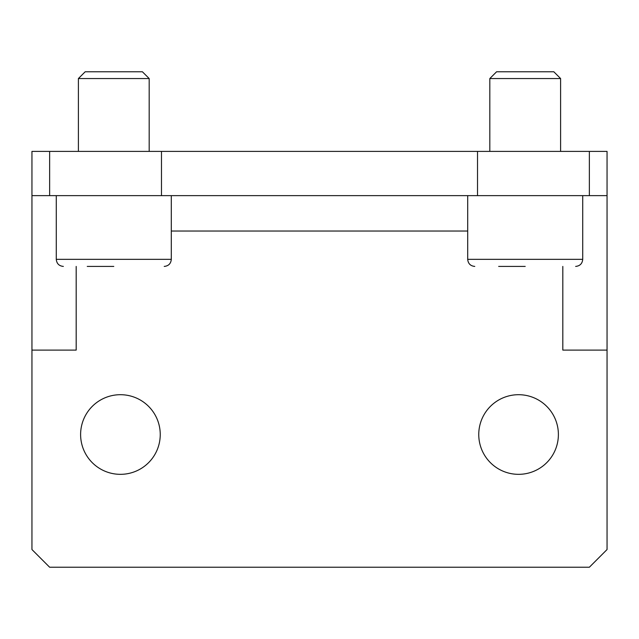<?xml version="1.0" encoding="UTF-8"?>
<svg xmlns="http://www.w3.org/2000/svg" width="639" height="639" viewBox="0 0 639 639"><rect width="100%" height="100%" fill="white"/><g stroke="black" fill="none" stroke-linecap="round" stroke-linejoin="round"><path stroke-width="0.96" d="M78.397 151.395L78.397 78.549L149.183 78.549L149.183 151.395M149.183 78.549L142.401 71.768L85.187 71.768L78.397 78.549M87.247 266.415L113.79 266.415M63.357 266.415C59.06 265.992 56.703 263.635 56.28 259.338L56.28 195.63M489.817 151.395L489.817 78.549L560.603 78.549L560.603 151.395M560.603 78.549L553.813 71.768L496.599 71.768L489.817 78.549M498.668 266.415L525.21 266.415M474.777 266.415C470.48 265.992 468.115 263.635 467.7 259.338L467.7 195.63M76.185 266.415L76.185 350.1L31.95 350.1L31.95 549.54L49.642 567.232L589.358 567.232L607.05 549.54L607.05 350.1L562.815 350.1L562.815 266.415M589.358 195.63L607.05 195.63L607.05 151.395L589.358 151.395L589.358 195.63L49.642 195.63L49.642 151.395L31.95 151.395L31.95 350.1M31.95 195.63L49.642 195.63M607.05 195.63L607.05 350.1M120.428 394.702A39.818 39.818 0 0 1 154.91 454.425A39.818 39.818 0 0 1 85.945 454.425A39.818 39.818 0 0 1 120.428 394.702M518.572 394.702A39.818 39.818 0 0 1 553.054 454.425A39.818 39.818 0 0 1 484.09 454.425A39.818 39.818 0 0 1 518.572 394.702M161.475 195.63L161.475 151.395L49.642 151.395M161.475 151.395L477.525 151.395L477.525 195.63M589.358 151.395L477.525 151.395M164.223 266.415C168.52 265.992 170.885 263.635 171.3 259.338L56.28 259.338M575.643 266.415C579.94 265.992 582.297 263.635 582.72 259.338L467.7 259.338M171.3 231.022L467.7 231.022M171.3 259.338L171.3 195.63M582.72 259.338L582.72 195.63"/></g></svg>
